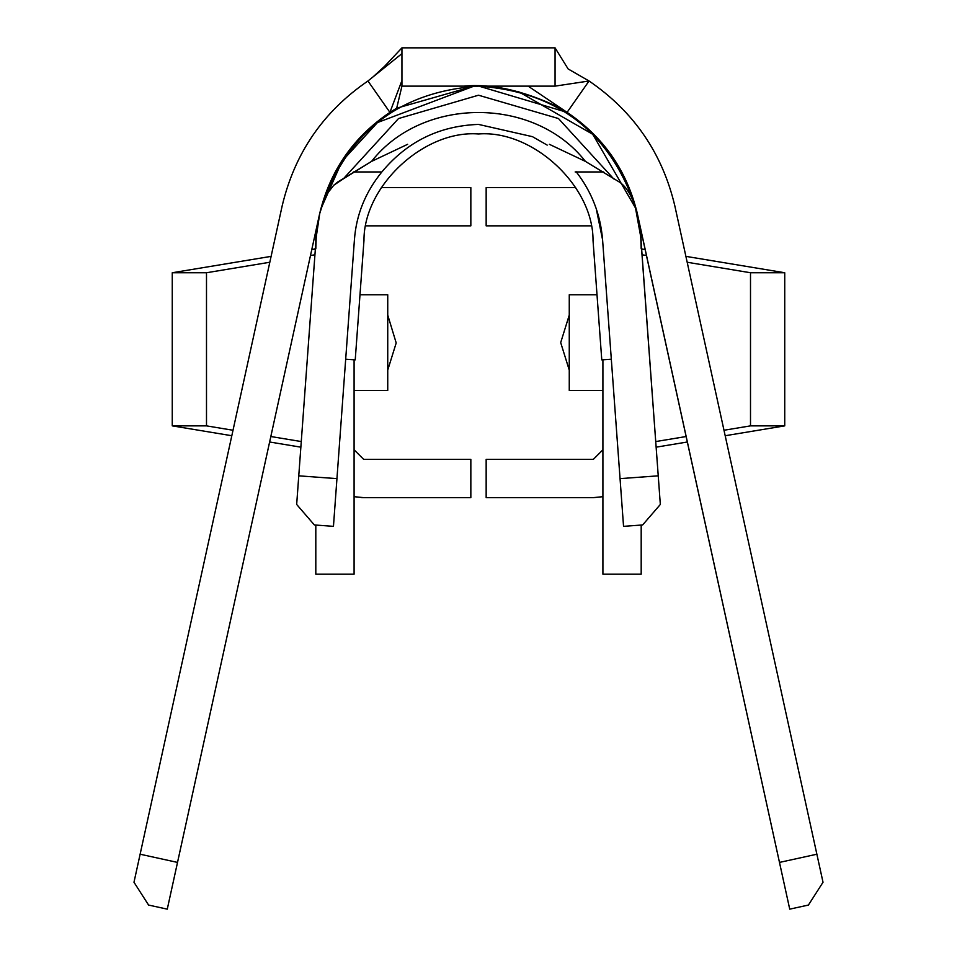 <?xml version="1.0" encoding="UTF-8"?>
<svg xmlns="http://www.w3.org/2000/svg" width="957" height="957" viewBox="0 0 957 957"><rect width="100%" height="100%" fill="white"/><g stroke="black" fill="none" stroke-linecap="round" stroke-linejoin="round"><path stroke-width="1.44" d="M593.029 240.434C593.388 186.005 532.762 129.662 478.5 133.98C424.238 129.662 363.612 186.005 363.971 240.434L355.226 359.88L345.68 359.186L355.226 359.88L363.971 240.434C363.612 186.005 424.238 129.662 478.5 133.98C532.762 129.662 593.388 186.005 593.029 240.434L601.774 359.88L593.029 240.434M319.578 213.997L167.272 909.15L148.586 905.059L133.98 882.258L282.183 205.815C294.696 153.156 323.287 111.55 367.955 80.986C323.287 111.55 294.696 153.156 282.183 205.815L140.129 854.218L177.524 862.413L319.578 213.997C329.818 170.98 353.265 137.102 389.918 112.364C353.265 137.102 329.818 170.98 319.578 213.997L324.016 200.121L328.383 192.166L333.778 185.239L338 181.83L371.567 161.398L407.634 144.316L371.567 161.398C422.527 96.214 534.473 96.214 585.433 161.398C534.473 96.214 422.527 96.214 371.567 161.398L343.3 178.875L398.519 118.548L478.5 95.21L558.481 118.548L613.7 178.875L558.481 118.548L478.5 95.21L398.519 118.548L343.3 178.875L333.778 185.239L328.383 192.166L324.016 200.121L320.643 209.475C346.219 132.784 398.842 91.669 478.5 86.13C558.158 91.669 610.781 132.784 636.357 209.475L592.73 134.279L517.976 91.346M319.554 214.117L319.291 215.325L319.554 214.117M318.537 219.177L316.241 236.953L315.81 248.82L314.793 248.82L315.81 248.82M532.295 136.636L478.5 124.41C439.131 125.834 406.833 141.78 381.604 172.248C406.833 141.78 439.131 125.834 478.5 124.41L478.632 124.41M638.056 217.048L637.422 213.997C627.182 170.98 603.735 137.102 567.082 112.364C603.735 137.102 627.182 170.98 637.422 213.997L636.357 209.475C631.608 195.204 625.818 185.981 619 181.83L585.433 161.398L549.366 144.316L585.433 161.398L619 181.83C625.818 185.981 631.608 195.204 636.357 209.475L779.477 862.413L816.871 854.218L674.817 205.815C662.304 153.156 633.713 111.55 589.045 80.986L567.082 112.364L478.883 86.13M473.811 86.202L377.465 122.568L342.092 161.159L320.643 209.475M640.353 232.324L658.237 475.832L640.759 236.953L634.898 204.714L640.759 236.953L641.19 248.82L645.233 249.633L641.645 249.047M354.425 239.74L336.948 478.632L354.425 239.74C356.243 214.799 365.383 192.213 381.843 171.961C365.383 192.213 356.243 214.799 354.425 239.74L354.903 234.597M533.085 137.03L547.201 145.105M602.575 239.74C600.518 214.428 591.689 191.735 576.102 171.674C591.689 191.735 600.518 214.428 602.575 239.74L620.052 478.632L602.575 239.74L596.618 210.54L602.575 239.74M623.545 526.35L620.052 478.632L658.237 475.832L660.33 504.471L642.637 524.95L623.545 526.35L642.637 524.95L660.33 504.471L658.237 475.832L620.052 478.632L623.545 526.35M336.948 478.632L333.455 526.35L314.363 524.95L296.67 504.471L316.241 236.953L319.805 213.064L316.241 236.953L298.763 475.832L336.948 478.632L298.763 475.832L296.67 504.471L314.363 524.95L333.455 526.35L336.948 478.632M640.759 236.953L637.458 214.153M319.542 214.153L316.241 236.953L319.542 214.153M354.174 496.695L363.6 497.64M315.81 242.875L315.81 235.422M593.4 497.64L602.826 496.695M602.91 359.796L602.91 574.2L641.19 574.2L641.19 525.058L641.19 574.2L602.91 574.2L602.91 359.796M319.758 213.208L316.803 230.924M315.81 525.058L315.81 574.2L354.09 574.2L354.09 359.796L354.09 574.2L315.81 574.2L315.81 525.058M363.66 459.36L354.09 449.79L363.66 459.36L470.844 459.36L363.66 459.36M361.734 497.604L470.844 497.64L470.844 459.36L470.844 497.64L363.66 497.64L354.09 496.671M602.91 496.671L593.34 497.64L486.156 497.64L486.156 459.36L593.34 459.36L602.91 449.79L593.34 459.36L486.156 459.36L486.156 497.64L593.34 497.64L602.91 496.671M637.242 213.208L640.484 233.699M641.19 242.875L640.831 229.56M638.929 220.888L638.594 219.883M575.647 187.572L486.156 187.572L486.156 225.852L591.019 225.852L486.156 225.852L486.156 187.572L575.647 187.572M568.087 68.928L589.045 80.986C633.713 111.55 662.304 153.156 674.817 205.815L823.02 882.258L808.414 905.059L789.728 909.15L637.434 214.069M637.446 214.117L637.709 215.325M316.647 232.324L316.767 231.223M365.981 225.852L470.844 225.852L470.844 187.572L381.353 187.572L470.844 187.572L470.844 225.852L365.981 225.852M318.406 219.883L318.071 220.888L318.406 219.883M381.257 171.961L353.36 171.961L381.257 171.961M320.858 208.686L320.392 210.528M463.009 86.13L464.181 86.13C491.91 83.438 523.515 90.556 559.02 107.459L558.744 107.304M567.082 112.364L589.045 80.986L555.06 86.13L528.12 86.13L567.082 112.364L528.12 86.13L401.94 86.13L396.677 108.201L401.94 86.13L401.94 80.555L389.918 112.364L396.677 108.201L473.763 86.202L396.677 108.201L389.918 112.364L367.955 80.986L389.918 112.364L401.94 80.555L401.94 86.13L555.06 86.13L555.06 47.85L401.94 47.85L401.94 80.555L401.94 53.616L367.955 80.986L401.94 53.616L401.94 47.85L484.457 47.85M555.06 47.85L568.123 68.94L589.045 80.986L555.06 86.13L555.06 47.85L485.211 47.85M478.978 47.85L478.069 47.85M379.606 71.608L401.94 47.85L384.63 66.26L372.991 76.931M569.259 294.756L597.012 294.756L569.259 294.756L569.259 390.456L569.259 294.756M602.91 390.456L569.259 390.456L602.91 390.456M784.74 272.745L784.74 425.865L725.191 435.734L784.74 425.865L784.74 272.745L750.503 272.745L750.503 425.865L784.74 425.865L750.503 425.865L750.503 272.745L687.186 262.254L750.503 272.745L784.74 272.745L685.894 256.368L784.74 272.745M687.377 441.99L656.143 447.17L687.377 441.99M655.724 441.56L686.169 436.524L655.724 441.56M723.994 430.255L750.503 425.865L723.994 430.255M646.513 255.519L642.063 254.789L646.513 255.519M359.988 294.756L387.741 294.756L359.988 294.756M387.741 390.456L354.09 390.456L387.741 390.456L387.741 294.756L387.741 390.456M315.355 249.047L311.767 249.633L315.379 248.82M206.497 272.745L206.497 425.865L233.006 430.255L206.497 425.865L206.497 272.745L172.26 272.745L172.26 425.865L206.497 425.865L172.26 425.865L172.26 272.745L271.106 256.368L172.26 272.745L206.497 272.745L269.814 262.254L206.497 272.745M270.831 436.524L301.276 441.56L270.831 436.524M314.937 254.789L310.487 255.519L314.937 254.789M300.857 447.17L269.623 441.99L300.857 447.17M231.809 435.734L172.26 425.865L231.809 435.734M167.272 909.15L177.524 862.413L140.129 854.218L133.98 882.258L148.586 905.059L167.272 909.15M823.02 882.258L816.871 854.218L779.477 862.413L789.728 909.15L808.414 905.059L823.02 882.258M611.32 359.186L601.774 359.88L611.32 359.186M387.741 315.104L396.198 342.953L387.741 315.104M569.259 370.108L560.802 342.953M353.994 144.316L354.856 144.316L353.994 144.316M603.006 144.316L602.144 144.316L603.006 144.316M603.64 171.961L575.157 171.961M387.741 370.108L396.198 342.953L387.741 370.108M569.259 315.104L560.802 342.259M355.789 143.251L354.891 143.251M602.109 143.251L601.211 143.251"/></g></svg>
